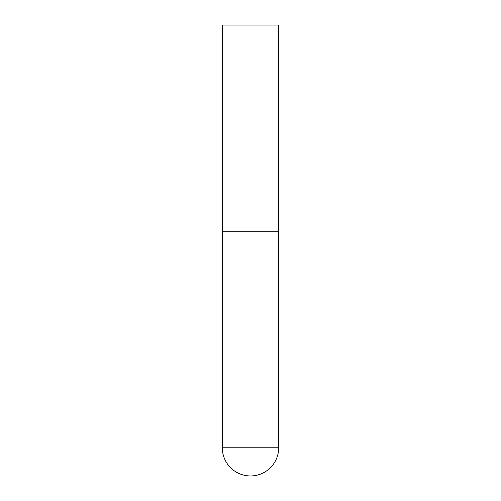 <?xml version="1.0" encoding="UTF-8"?>
<svg xmlns="http://www.w3.org/2000/svg" width="501" height="501" viewBox="0 0 501 501"><rect width="100%" height="100%" fill="white"/><g stroke="black" fill="none" stroke-linecap="round" stroke-linejoin="round"><path stroke-width="0.75" d="M222.319 447.769A28.181 28.181 0 0 0 250.5 475.95A28.181 28.181 0 0 0 278.681 447.769L222.319 447.769L222.319 231.712L278.681 231.712L222.319 231.712L222.319 25.05L278.681 25.05L278.681 447.769"/></g></svg>
